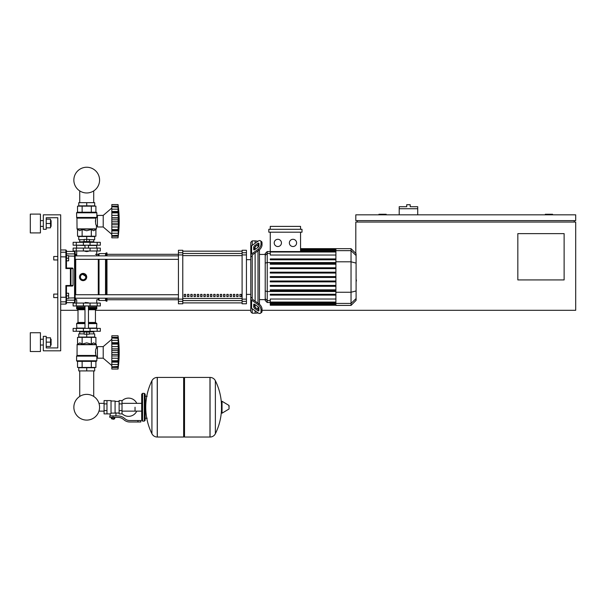 <?xml version="1.0" encoding="UTF-8"?>
<svg xmlns="http://www.w3.org/2000/svg" width="606" height="606" viewBox="0 0 606 606"><rect width="100%" height="100%" fill="white"/><g stroke="black" fill="none" stroke-linecap="round" stroke-linejoin="round"><path stroke-width="0.91" d="M552.551 214.827L552.551 214.244L545.317 214.244L545.317 214.827M386.181 214.827L386.181 214.244L378.955 214.244L378.955 214.827M564.125 279.927L517.835 279.927L517.835 233.628L564.125 233.628L564.125 279.927M575.7 214.827L355.805 214.827L355.805 220.614L575.7 220.614L575.7 214.827M357.252 220.614L357.252 222.054M574.253 220.614L574.253 222.054M262.027 310.302L575.7 310.302L575.7 222.054L355.805 222.054L355.805 253.406M60.683 310.302L78 310.302M95.445 310.302L250.778 310.302M417.723 208.744L399.202 208.744L399.202 206.722L406.724 206.722L406.724 204.699L410.201 204.699L410.201 206.722L417.723 206.722L417.723 214.827M399.202 214.827L399.202 208.744M46.215 347.92L57.79 347.92L46.215 347.92L57.79 347.92L57.79 297.576L53.737 297.576L53.737 294.099L57.79 294.099L57.79 259.959L53.737 259.959L53.737 256.49L57.79 256.49L57.79 217.721L46.215 217.721L46.215 229.288L43.321 229.288L43.321 214.827L60.683 214.827L60.683 350.813L43.321 350.813L43.321 336.345L46.215 336.345L46.215 347.92L57.79 347.92L57.79 217.721L46.215 217.721M79.734 370.917L79.734 396.438A12.862 12.862 0 0 0 73.856 407.232A12.862 12.862 0 0 1 86.719 394.37A12.862 12.862 0 0 1 99.581 407.232A12.862 12.862 0 0 0 93.71 396.438A12.862 12.862 0 0 1 86.719 420.094A12.862 12.862 0 0 1 73.856 407.232A12.862 12.862 0 0 0 86.719 420.094A12.862 12.862 0 0 0 99.581 407.232A12.862 12.862 0 0 1 86.719 420.094A12.862 12.862 0 0 1 79.734 396.438A12.862 12.862 0 0 0 86.719 420.094A12.862 12.862 0 0 0 99.581 407.232A12.862 12.862 0 0 1 86.719 420.094A12.862 12.862 0 0 1 79.734 396.438A12.862 12.862 0 0 0 84.749 419.943A12.862 12.862 0 0 0 98.983 411.126L104.081 411.126M93.71 370.917L93.71 396.438A12.862 12.862 0 0 1 98.983 403.338A12.862 12.862 0 0 0 93.71 396.438A12.862 12.862 0 0 1 98.983 403.338L104.081 403.338M79.734 202.669L79.734 190.898M93.71 202.669L93.71 190.898M53.737 294.099L53.737 297.576M68.637 295.842L68.637 293.236L66.471 293.236L66.471 298.44L68.637 298.44L68.637 295.842L66.471 295.842M53.737 256.49L53.737 259.959M68.637 258.224L68.637 255.618L66.471 255.618L66.471 260.83L68.637 260.83L68.637 258.224L66.471 258.224M135.04 407.232L135.04 411.126L135.04 407.232M122.018 413.61A9.113 9.113 0 0 0 136.774 411.126M136.774 403.338A9.113 9.113 0 0 0 122.018 400.854M106.974 400.581L111.027 400.581L111.027 413.557L110.156 413.89L104.081 413.89L104.081 400.581L106.974 400.581L106.974 413.89M119.124 413.019L115.943 413.019L115.943 415.913M119.124 403.907L119.124 413.89L122.018 413.89L122.018 400.581L119.124 400.581L119.124 403.907L122.018 403.907M119.124 401.445L115.079 401.445M115.079 412.641L115.943 413.019M111.027 413.103L115.079 413.103L115.079 401.013L111.027 401.013M114.208 418.951L111.898 418.951L113.92 419.238L114.208 418.663M113.89 417.36L113.89 418.663L114.723 418.663L114.723 417.36M111.383 417.36L111.383 418.663L113.89 418.663M112.216 417.36L112.216 418.663M137.933 421.988L140.827 421.988L140.827 420.541L137.933 420.541L137.933 421.988L129.737 421.988A8.681 8.681 0 0 1 124.313 420.087L123.283 419.261A8.681 8.681 0 0 0 117.859 417.36L109.8 417.36L109.8 415.913L113.049 415.913L113.049 417.36M140.827 420.541L140.827 421.988M113.049 415.913L117.859 415.913A10.128 10.128 0 0 1 124.185 418.132L125.215 418.958A7.234 7.234 0 0 0 129.737 420.541L137.933 420.541M119.124 410.557L122.018 410.557M106.974 403.907L104.081 403.907M106.974 410.557L104.081 410.557M209.979 437.032L209.979 377.432L210.055 437.032A5.931 5.931 0 0 0 215.372 433.729L215.372 380.742A5.931 5.931 0 0 0 210.055 377.432L184.519 377.432L184.519 437.032L209.979 437.032M221.478 407.232L221.478 401.581L222.031 401.27L222.031 413.194L221.478 412.891L221.478 407.232M229.076 407.232L229.076 405.702L229.076 407.232M151.924 380.742A5.931 5.931 0 0 1 157.242 377.432L183.648 377.432L183.648 437.032L157.318 437.032L157.318 377.432L157.242 437.032A5.931 5.931 0 0 1 151.924 433.729L151.924 380.742A59.896 59.896 0 0 0 151.924 433.729M144.304 393.347L142.561 393.347L142.561 421.125L144.304 421.125L144.304 393.347L145.167 394.211L145.167 396.241L147.19 396.241M147.19 418.231L145.167 418.231L145.167 420.253L145.167 394.211M100.323 305.962L73.121 305.962L73.121 303.068L100.323 303.068L100.323 305.962M84.984 302.78L88.453 302.78L85.272 302.492L84.984 303.068M83.249 331.285L83.249 332.005L90.196 332.005L90.196 331.285M86.719 332.005L86.719 334.179L84.12 334.179L84.12 332.005M84.12 333.883L78.765 333.883L78.765 337.072L86.719 337.072L86.719 334.179L89.324 334.179L89.324 332.005M111.822 339.239L103.209 346.617L97.43 346.617L97.43 358.191L103.209 358.191L111.822 365.57M118.041 352.374L111.822 352.374L111.822 348.844L118.412 348.844L118.041 369.039L118.412 365.676L118.238 367.463L111.822 367.463L111.822 366.827L118.238 366.441M118.041 344.064L111.822 344.064L111.822 342.685L118.412 342.685L118.17 350.624L118.412 348.844L118.238 350.419L111.822 350.419M111.822 348.844L111.822 344.11L118.041 344.11L118.049 344.609L118.041 344.11M111.822 342.685L111.822 335.769L118.041 335.769L118.412 339.125L118.041 337.981L118.238 343.155L111.822 343.064M111.822 337.345L118.238 337.345L118.397 339.163M118.238 338.368L111.822 338.012L118.041 338.012M118.223 337.224L118.155 336.709M118.359 341.579L118.238 343.155M118.359 347.624L118.094 345.405M118.359 354.942L118.238 354.389L118.359 354.942L118.238 354.389L111.822 354.389L111.822 352.427L118.041 352.427L118.049 352.965L118.041 352.434M118.359 357.184L118.39 356.707M118.359 363.229L118.39 362.759M111.822 369.039L118.041 369.039L111.822 369.039L111.822 367.463L118.238 367.463L111.822 367.463M118.041 366.797L111.822 366.797L111.822 362.123L118.412 362.123L118.041 360.744L111.822 360.744L111.822 361.744L118.238 361.653M111.822 361.653L111.822 362.123M118.041 360.699L111.822 360.744M111.822 335.769L118.041 335.769L111.822 335.769M111.822 360.699L111.822 355.957L118.412 355.957M111.822 355.957L111.822 354.389M103.209 346.617L103.209 358.191M78.765 370.917L94.68 370.917L94.68 367.736L78.765 367.736L78.765 370.917M86.719 370.917L86.719 367.736M93.71 333.883L93.71 331.861M79.734 333.883L79.734 331.861M90.196 331.861L93.809 331.861L93.953 331.285M83.249 331.861L79.628 331.861L79.484 331.285M93.953 331.717L90.196 331.717M83.249 331.717L79.484 331.717M89.324 333.883L94.68 333.883L94.68 337.072L86.719 337.072M97.172 328.391L73.121 328.391L73.121 331.285L100.323 331.285L100.323 328.391L97.172 328.391L97.172 331.285M96.271 361.373L77.174 361.373L76.591 360.797L96.846 360.797L96.271 361.373M97.43 348.064L96.415 348.064C95.49 349.192 95.324 351.654 95.915 355.464L95.392 352.245M97.43 356.745L96.846 356.745L96.846 360.797M96.846 356.745L95.915 355.464L77.03 355.464L77.113 344.503L96.331 344.503L96.415 348.064M96.604 356.139L76.591 356.139L76.591 360.797L77.174 361.373L76.591 360.797M95.907 344.087L96.415 344.708L77.03 344.708L79.833 342.852L82.128 344.087L86.719 342.852L91.317 344.087L93.612 342.852L95.907 344.087L95.907 337.36L91.317 337.36L91.317 344.087M96.074 355.669L76.591 356.139L77.03 355.464L96.074 355.669M77.53 344.087L77.53 337.36L91.317 337.36M82.128 337.36L82.128 344.087M95.907 361.373L95.907 367.448L77.53 367.448L77.53 361.373M91.317 361.373L91.317 367.448M82.128 361.373L82.128 367.448M96.559 328.391L96.846 323.612L88.453 323.612M76.886 328.391L76.591 323.612L77.174 323.036L84.984 323.036M88.453 322.46L95.445 322.46L95.445 309.727L88.453 309.727M84.984 322.46L78 322.46L78 309.727L77.416 309.151M84.984 309.151L77.174 309.151L76.591 308.568L76.886 305.962M88.453 308.568L96.846 308.568L96.559 305.962M96.846 306.257L88.453 306.257M84.984 306.257L76.591 306.257M96.846 307.409L88.453 307.409M84.984 307.409L76.591 307.409M96.702 307.553L88.453 307.553M84.984 307.553L76.742 307.553M96.846 307.704L88.453 307.704M84.984 307.704L76.591 307.704M96.846 308.568L96.271 309.151L96.846 308.568L96.271 309.151L88.453 309.151M96.846 323.612L96.271 323.036L96.846 323.612L96.271 323.036L88.453 323.036M96.846 328.096L88.453 328.096M84.984 328.096L76.591 328.096M118.072 351.465L118.049 351.844L118.072 351.465M118.238 337.345L118.314 338.034L118.238 337.345M118.238 358.214L118.094 359.403L118.238 358.214L111.822 358.214M118.072 359.797L118.049 360.199L118.072 359.797M111.822 340.352L118.238 340.352L118.412 342.685M86.719 251.573L84.984 251.278L88.453 251.278L86.719 251.573M83.249 242.309L83.249 241.589L90.196 241.589L90.196 242.309M86.719 241.589L86.719 239.415L84.12 239.415L84.12 241.589M89.324 239.703L94.68 239.703L94.68 236.522L86.719 236.522L86.719 239.415L89.324 239.415L89.324 241.589M111.822 234.355L103.209 226.977L97.43 226.977L97.43 215.403L103.209 215.403L103.209 226.977M111.822 208.025L103.209 215.403M118.359 225.97L118.39 225.493M118.041 235.582L111.822 235.582L111.822 233.242L118.238 233.242L118.412 230.909L118.041 237.825L118.412 234.461L118.238 236.249L111.822 236.249L111.822 235.613L118.238 235.226M111.822 237.825L118.041 237.825L111.822 237.825L111.822 236.249M111.822 233.242L111.822 230.909L118.412 230.909L118.39 231.545L118.238 230.439L118.238 233.242L118.412 230.909M118.041 229.485L111.822 229.485L111.822 224.743L118.412 224.743L118.162 230.53L111.822 230.53L111.822 229.53L118.041 229.53L118.238 230.439M111.822 230.439L111.822 230.909M118.041 221.16L111.822 221.16L111.822 217.63L118.412 217.63L118.412 224.743M111.822 224.743L111.822 221.213L118.041 221.213L118.049 221.751L118.041 221.22M118.238 207.154L111.822 206.767L111.822 204.555L118.041 204.555L118.412 207.911L118.041 206.767L118.041 212.85L111.822 212.85L111.822 211.471L118.412 211.471L118.17 219.41L118.412 217.63L118.238 219.205L111.822 219.205M111.822 217.63L111.822 212.895L118.041 212.895L118.049 213.395L118.041 212.895M118.412 211.471L118.238 211.941L111.822 211.85M111.822 211.471L111.822 206.797L118.041 206.797M118.412 207.911L118.238 206.131L118.412 207.911L118.238 206.131L111.822 206.131M118.223 206.01L118.155 205.495M118.359 210.365L118.238 209.138L118.39 210.835L118.238 209.138L111.822 209.138M118.359 216.41L118.094 214.191M111.822 204.555L118.041 204.555L111.822 204.555M94.68 202.669L78.765 202.669L78.765 205.851L94.68 205.851L94.68 202.669M86.719 202.669L86.719 205.851M93.71 239.703L93.71 241.733M79.734 239.703L79.734 241.733M90.196 241.733L93.809 241.733L93.953 242.309M83.249 241.877L79.484 241.877L83.249 241.733M90.196 241.877L93.953 241.877M79.484 241.877L79.484 242.309M84.12 239.703L78.765 239.703L78.765 236.522L86.719 236.522M97.172 245.203L100.323 245.203L100.323 242.309L73.121 242.309L73.121 245.203L97.172 245.203L97.172 242.309M86.719 212.221L96.271 212.221L96.846 212.797L76.591 212.797L77.174 212.221L86.719 212.221M97.43 225.53L96.415 225.53C95.49 224.402 95.324 221.94 95.915 218.13L96.846 216.85L96.846 212.797L96.271 212.221L96.846 212.797M97.43 216.85L96.846 216.85M76.947 217.925L76.591 217.456L96.437 217.66L76.947 217.925L77.03 228.879L96.415 228.879L96.415 225.53M76.682 217.66L76.591 212.797L77.174 212.221L76.591 212.797M95.907 229.507L96.331 229.083L77.113 229.083L79.833 230.734L82.128 229.507L86.719 230.734L91.317 229.507L93.612 230.734L95.907 229.507L95.907 236.234L91.317 236.234L91.317 229.507M95.392 221.349L95.915 218.13L77.03 218.13M91.317 236.234L77.53 236.234L77.53 229.507M82.128 236.234L82.128 229.507M91.317 212.221L91.317 206.146L95.907 206.146L95.907 212.221M77.53 212.221L77.53 206.146L91.317 206.146M82.128 212.221L82.128 206.146M96.559 245.203L96.846 248.096M76.886 245.203L84.984 245.491M88.453 245.491L96.846 245.491M76.591 245.491L76.591 248.096M118.238 227L118.094 228.189L118.238 227L111.822 227M118.072 228.583L118.049 228.985L118.072 228.583M118.072 220.251L118.049 220.629L118.072 220.251M97.172 248.096L73.121 248.096L73.121 250.99L100.323 250.99L100.323 248.096L97.172 248.096L97.172 250.99M99.581 180.103A12.862 12.862 0 0 0 86.719 167.241A12.862 12.862 0 0 0 73.856 180.103A12.862 12.862 0 0 0 86.719 192.966A12.862 12.862 0 0 0 99.581 180.103M356.093 274.033L356.093 280.025M356.442 280.025L356.093 282.108M252.225 245.316L252.225 240.862L255.118 240.862L255.118 243.271L255.118 240.862L258.005 241.226M252.225 298.182L252.225 298.69A1.447 1.023 0 0 0 252.641 299.409L258.959 303.879L257.936 304.598L251.619 300.137A2.894 2.045 180 0 1 250.778 298.69L250.778 297.145L252.225 298.182L252.225 255.876L250.778 256.914L250.778 255.376A2.894 2.045 -0 0 1 251.619 253.929L257.936 249.46L258.959 250.187L252.641 254.649A1.447 1.023 180 0 0 252.225 255.376L252.225 255.876M260.444 313.257L261.466 312.537A4.34 2.166 -125.3 0 0 262.027 311.158L261.004 311.885A4.34 2.166 54.7 0 1 260.444 313.257A4.34 2.166 54.7 0 1 257.936 312.787L251.619 308.318A2.894 2.045 -0 0 1 250.778 306.871L250.778 298.69L250.778 311.749L252.225 313.196L252.225 308.742M252.225 313.196L255.118 313.196L255.118 310.787L255.118 313.196L258.232 312.976M255.118 307.106L255.118 304.651L255.118 307.106M255.118 301.159L255.118 252.907L255.118 301.159M255.118 249.414L255.118 246.96L255.118 249.414M253.672 249.414L253.672 247.369A1.447 0.72 125.3 0 1 254.694 245.619L257.936 243.324A1.447 0.72 125.3 0 1 258.77 243.165A1.447 0.72 125.3 0 1 258.959 243.627L258.959 245.672A1.447 0.72 125.3 0 1 257.936 247.415L254.694 249.71A1.447 0.72 125.3 0 1 253.853 249.869A1.447 0.72 125.3 0 1 253.672 249.414L254.353 249.892M257.936 243.324L258.959 244.051L255.717 246.339A1.447 0.72 -54.7 0 0 254.694 248.089L254.694 249.71M253.672 306.697L253.672 304.651A1.447 0.72 54.7 0 1 253.853 304.197A1.447 0.72 54.7 0 1 254.694 304.348L254.694 305.977A1.447 0.72 -125.3 0 0 255.717 307.719L258.959 310.014L257.936 310.734L254.694 308.446A1.447 0.72 54.7 0 1 253.672 306.697L254.694 305.977M254.694 304.348L257.936 306.644A1.447 0.72 54.7 0 1 258.959 308.393L258.959 310.439A1.447 0.72 54.7 0 1 258.77 310.893A1.447 0.72 54.7 0 1 257.936 310.734M258.959 250.187A4.34 2.166 -54.7 0 0 262.027 244.945L262.027 242.9A4.34 2.166 -54.7 0 0 261.466 241.529L260.444 240.802A4.34 2.166 125.3 0 0 257.936 241.279L251.619 245.741A2.894 2.045 180 0 0 250.778 247.187L250.778 255.376L250.778 242.309L252.225 240.862M262.027 244.945L261.004 244.226A4.34 2.166 125.3 0 1 257.936 249.46M261.004 244.226L261.004 242.18L262.027 242.9M260.444 240.802A4.34 2.166 125.3 0 1 261.004 242.18M261.004 311.885L261.004 309.84L262.027 309.113A4.34 2.166 -125.3 0 0 258.959 303.879M257.936 304.598A4.34 2.166 54.7 0 1 261.004 309.84M262.027 311.158L262.027 309.113M250.778 256.914L250.778 297.145M265.216 299.629L259.451 299.629M265.216 254.437L259.451 254.437M258.005 244.718L258.005 247.362M258.005 250.861L258.005 303.205M258.005 306.697L258.005 309.34M292.978 239.294A3.613 3.613 0 0 1 296.599 242.915A3.613 3.613 0 0 1 292.978 246.528A3.613 3.613 0 0 1 289.365 242.915A3.613 3.613 0 0 1 292.978 239.294M277.836 239.294A3.613 3.613 0 0 1 281.449 242.915A3.613 3.613 0 0 1 277.836 246.528A3.613 3.613 0 0 1 274.215 242.915A3.613 3.613 0 0 1 277.836 239.294M268.814 229.288L268.814 232.181L302 232.181L302 229.288L268.814 229.288M335.898 255.043L270.261 255.043L270.261 232.181M300.553 232.181L300.553 251.566M270.261 229.288L270.261 226.394L300.553 226.394L300.553 229.288M267.231 251.543L265.216 253.558L265.216 300.5L267.231 302.523L267.231 251.543L270.261 251.543M259.451 304.265L259.451 249.793M270.261 305.25L335.898 305.25L270.261 305.25L270.261 302.5L267.231 302.523M335.898 258.936L270.261 258.936L270.261 259.807L335.898 259.807M270.261 277.465L335.898 277.465L270.261 277.465L270.261 276.594L335.898 276.594M351.041 248.649L351.041 305.416L356.093 300.364L356.093 253.694L351.041 248.649L335.898 248.649L335.898 305.25M270.261 286.297L335.898 286.297L270.261 286.297L270.261 285.426L335.898 285.426M270.261 281.881L335.898 281.881L270.261 281.881L270.261 281.01L335.898 281.01M270.261 295.13L335.898 295.13L270.261 295.13L270.261 294.258L335.898 294.258M270.261 290.713L335.898 290.713L270.261 290.713L270.261 289.842L335.898 289.842M335.898 302.068L270.261 302.068L270.261 299.023L335.898 299.023M270.261 302.068L270.261 302.5L335.898 302.5M335.898 267.769L270.261 267.769L270.261 268.632L335.898 268.632M335.898 272.185L270.261 272.185L270.261 273.048L335.898 273.048M335.898 263.352L270.261 263.352L270.261 264.216L335.898 264.216M250.778 255.376L250.778 248.733L250.778 255.376M250.778 298.69L250.778 305.333M239.885 294.395L241.332 294.395L241.332 296.561L239.885 296.561L239.885 294.395M236.613 294.395L238.06 294.395L238.06 296.561L236.613 296.561L236.613 294.395M233.34 294.395L234.787 294.395L234.787 296.561L233.34 296.561L233.34 294.395M230.068 294.395L231.515 294.395L231.515 296.561L230.068 296.561L230.068 294.395M226.788 294.395L228.235 294.395L228.235 296.561L226.788 296.561L226.788 294.395M223.516 294.395L224.962 294.395L224.962 296.561L223.516 296.561L223.516 294.395M220.243 294.395L221.69 294.395L221.69 296.561L220.243 296.561L220.243 294.395M216.971 294.395L218.418 294.395L218.418 296.561L216.971 296.561L216.971 294.395M213.691 294.395L215.138 294.395L215.138 296.561L213.691 296.561L213.691 294.395M210.418 294.395L211.865 294.395L211.865 296.561L210.418 296.561L210.418 294.395M207.146 294.395L208.593 294.395L208.593 296.561L207.146 296.561L207.146 294.395M203.874 294.395L205.32 294.395L205.32 296.561L203.874 296.561L203.874 294.395M200.601 294.395L202.048 294.395L202.048 296.561L200.601 296.561L200.601 294.395M197.321 294.395L198.768 294.395L198.768 296.561L197.321 296.561L197.321 294.395M194.049 294.395L195.496 294.395L195.496 296.561L194.049 296.561L194.049 294.395M190.776 294.395L192.223 294.395L192.223 296.561L190.776 296.561L190.776 294.395M187.504 294.395L188.951 294.395L188.951 296.561L187.504 296.561L187.504 294.395M184.224 294.395L185.671 294.395L185.671 296.561L184.224 296.561L184.224 294.395M242.097 251.172L182.777 251.172M182.777 302.894L242.097 302.894L182.777 302.902M250.778 259.671L246.437 259.671M250.778 294.395L246.437 294.395M182.777 251.157L242.097 251.157M182.777 254.929L182.777 250.27L178.437 250.27L178.437 303.795L182.777 303.795L182.777 254.929L178.437 254.929M242.097 254.929L246.437 254.929L246.437 250.27L242.097 250.27L242.097 303.795L246.437 303.795L246.437 299.137L242.097 299.137M246.437 254.929L246.437 299.137M75.144 259.33L75.144 294.728L75.144 259.33L75.144 294.728L75.144 259.33L75.144 294.728L75.144 259.33L178.437 259.33M75.727 255.861L75.727 254.315A0.576 0.576 0 0 0 75.144 254.899L75.144 255.861L178.437 255.861M185.671 296.561L185.671 294.395M184.224 296.47L185.671 296.47M106.974 259.33L106.974 294.728M106.974 298.205L106.974 301.19L106.255 301.19L106.255 298.205M106.255 259.33L106.255 294.728M105.527 259.33L105.527 294.728M105.527 298.205L105.527 300.47L106.255 301.19M99.02 259.33L99.02 294.728M99.02 298.205L99.02 300.47L105.527 300.47M98.293 259.33L98.293 294.728M98.293 298.205L98.293 299.743L99.02 300.47M86.446 278.419L83.105 280.646C80.909 280.434 79.704 279.23 79.484 277.033A3.613 3.613 0 0 1 83.105 273.412A3.613 3.613 0 0 1 86.719 277.033A3.613 3.613 0 0 1 83.105 280.646A3.613 3.613 0 0 1 79.484 277.033M75.727 298.205L75.727 299.743A0.576 0.576 0 0 1 75.144 299.167L75.144 298.205L75.144 299.167A0.576 0.576 0 0 0 75.727 299.743A0.576 0.576 0 0 1 75.144 299.167L75.144 252.005L74.568 251.422L74.568 302.636L75.144 302.061L75.144 299.606A0.576 0.561 180 0 1 74.568 300.175L66.471 300.175L66.471 298.44M75.144 254.899A0.576 0.576 0 0 1 75.727 254.315A0.576 0.576 0 0 0 75.144 254.899L75.144 254.452A0.576 0.561 180 0 0 74.568 253.891L66.471 253.891L66.471 250.558L66.471 252.8A0.576 0.576 180 0 0 65.887 252.232L65.887 268.541L66.471 268.011L66.471 252.8M79.765 275.647L80.545 274.473M81.719 273.692L86.719 277.033M83.105 280.04L80.5 278.533L80.5 275.525L83.105 274.026L85.711 275.525L85.711 278.533L83.105 280.04M95.445 254.315L98.293 254.315L98.293 255.861M98.293 254.315L99.02 253.596L99.02 255.861M99.02 253.596L105.527 253.596L105.527 255.861M105.527 253.596L106.255 252.869L106.255 255.861M106.255 252.869L106.974 252.869L106.974 255.861M178.437 294.728L75.144 294.728L75.144 277.033M73.053 268.594L73.053 285.471L65.887 285.517L66.463 286.047L70.402 286.047A0.576 0.568 -90 0 0 70.97 285.471L70.97 268.594L73.053 268.594L72.478 268.011L70.402 268.011L70.97 268.594A0.576 0.568 -90 0 0 70.402 268.011L66.463 268.011L66.471 260.83M73.053 285.471L72.478 286.047L70.402 286.047L72.478 286.047M66.463 268.011L65.887 268.541L66.463 268.011L65.887 268.541L66.463 268.011L65.887 268.541L70.402 268.541L70.402 286.047M66.471 293.236L66.471 286.047L65.887 285.517L66.471 286.047L65.887 304.083L66.471 303.508L66.471 297.137M60.683 297.258L65.887 297.258L65.887 285.517L66.463 286.047M60.683 304.083L65.887 304.083L66.471 302.636L74.568 302.636L75.144 302.061L75.144 298.205L75.144 302.061L74.568 302.636M65.887 304.083L66.471 302.636M74.568 251.422L75.144 252.005L74.568 251.422L66.471 251.422L65.887 249.975L65.887 252.232L60.683 252.232M75.144 255.861L75.144 254.452M51.101 226.394L51.101 220.614L51.101 226.394L50.525 226.394M40.428 223.5L40.428 232.909L30.3 232.909L30.3 214.1L40.428 214.1L40.428 223.5M51.101 345.026L51.101 339.239L51.101 345.026L50.525 345.026M40.428 342.132L40.428 351.533L30.3 351.533L30.3 332.732L40.428 332.732L40.428 342.132M46.215 346.473L50.525 346.473L50.525 337.792L46.215 337.792M46.215 342.132L50.525 342.132M46.215 227.841L50.525 227.841L50.525 219.167L46.215 219.167M46.215 223.5L50.525 223.5M57.79 347.92L57.79 297.576L57.79 347.92M57.79 294.099L57.79 259.959L57.79 294.099M57.79 256.49L57.79 217.721L57.79 256.49M210.055 437.032L210.055 377.432M229.076 408.762L228.901 405.391L222.031 401.27M157.242 377.432L157.242 437.032M97.172 305.962L97.172 303.068M76.273 305.962L76.273 303.068M83.386 305.962L83.386 303.068M90.059 305.962L90.059 303.068M111.822 346.594L118.238 346.594M111.822 364.456L118.238 364.456M76.273 328.391L76.273 331.285M83.386 328.391L83.386 331.285M90.059 328.391L90.059 331.285M84.984 323.612L76.591 323.612L77.174 323.036L76.591 323.612M84.984 308.568L76.591 308.568L77.174 309.151L76.591 308.568M84.984 309.727L78 309.727M111.822 223.175L118.238 223.175M111.822 215.38L118.238 215.38M90.059 245.203L90.059 242.309M83.386 245.203L83.386 242.309M76.273 245.203L76.273 242.309M76.591 217.456L96.604 217.456M76.273 248.096L76.273 250.99M83.386 248.096L83.386 250.99M90.059 248.096L90.059 250.99M254.694 248.089L253.672 247.369M255.717 246.339L254.694 245.619M254.353 304.167L253.672 304.651M255.717 307.719L254.694 308.446M251.619 253.929L251.619 245.741M251.619 308.318L251.619 300.137M335.898 249.248L300.553 249.248M335.898 249.755L300.553 249.755M335.898 250.604L300.553 250.604M270.261 253.444L267.231 253.444L265.216 255.391M335.898 262.557L267.231 262.557L265.216 263.08M270.261 300.621L267.231 300.621L265.216 298.667M265.216 290.986L267.231 291.509L335.898 291.509M335.898 251.998L270.261 251.998M335.898 304.31L270.261 304.31M335.898 304.818L270.261 304.818M335.898 303.462L270.261 303.462M356.093 255.527L351.041 250.649L335.898 250.649M335.898 261.807L351.041 261.807L356.093 263.11M335.898 292.251L351.041 292.251L356.093 290.948M335.898 303.417L351.041 303.417L356.093 298.538M242.097 253.459L182.777 253.459M242.097 298.44L182.777 298.44M182.777 300.599L242.097 300.599M182.777 255.618L242.097 255.618M182.777 252.747L178.437 252.747M246.437 252.747L242.097 252.747M182.777 299.137L178.437 299.137M178.437 301.318L182.777 301.318M242.097 301.318L246.437 301.318M75.727 294.728L75.727 259.33M66.471 256.921L60.683 256.808M66.471 301.258A0.576 0.576 180 0 1 65.887 301.833L60.683 301.833M75.144 297.894L68.637 298.031M75.144 256.171L68.637 256.035M141.698 411.126L122.018 411.126M141.698 403.338L122.018 403.338M110.156 413.89L110.156 415.913M215.372 433.729A59.896 59.896 0 0 0 221.478 410.179M221.478 404.293A59.896 59.896 0 0 0 215.372 380.742M228.901 409.073L222.031 413.194M183.648 378.295L184.519 377.432M183.648 436.168L184.519 437.032M142.561 395.082L141.698 394.211L141.698 420.253L142.561 421.125M142.561 393.347L141.698 394.211M144.304 421.125L145.167 420.253M142.561 419.382L141.698 420.253M75.727 299.743L76.697 299.743L76.697 303.068M96.748 303.068L96.748 299.743L98.293 299.743M84.984 305.962L84.984 328.391M88.453 328.391L88.453 305.962M111.822 337.716L118.072 337.716M111.822 367.084L118.072 367.084M118.041 369.039A120.155 120.155 0 0 0 118.041 335.769M95.445 322.46L96.021 323.036M95.445 309.727L96.021 309.151M78 322.46L77.416 323.036M88.453 245.203L88.453 248.096M84.984 245.203L84.984 248.096M111.822 235.87L118.072 235.87M111.822 206.502L118.072 206.502M118.041 237.825A120.155 120.155 0 0 0 118.041 204.555M96.748 250.99L96.748 255.861M76.697 250.99L76.697 255.861M335.898 248.649L300.553 248.649M300.553 248.816L335.898 248.816M300.553 249.316L335.898 249.316M300.553 250.164L335.898 250.164M270.261 251.566L335.898 251.566M335.898 304.742L270.261 304.742M335.898 303.894L270.261 303.894M351.041 305.416L335.898 305.416M106.974 299.743L178.437 299.743M106.974 254.315L178.437 254.315M178.437 298.205L75.144 298.205M75.727 254.315L76.697 254.315M60.683 249.975L65.887 249.975L66.471 250.558L65.887 249.975M40.428 226.394L43.321 226.394M40.428 345.026L43.321 345.026M40.428 339.239L43.321 339.239M50.525 339.239L51.101 339.239M40.428 220.614L43.321 220.614M50.525 220.614L51.101 220.614"/></g></svg>
